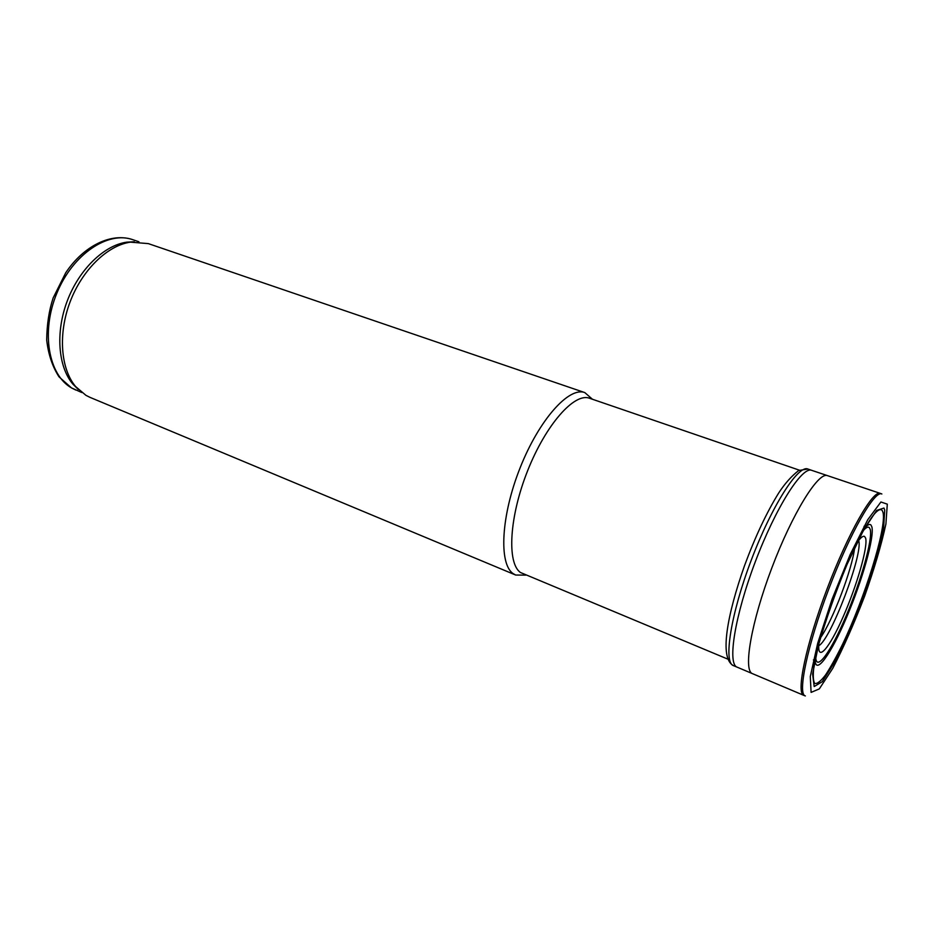 <?xml version="1.0" encoding="UTF-8"?>
<svg xmlns="http://www.w3.org/2000/svg" width="934" height="934" viewBox="0 0 934 934"><rect width="100%" height="100%" fill="white"/><g stroke="black" fill="none" stroke-linecap="round" stroke-linejoin="round"><path stroke-width="1.4" d="M801.209 470.806L589.541 398.258C574.538 392.385 545.958 424.398 527.675 470.619C509.24 516.759 506.753 563.132 520.483 572.507L729.582 659.859M592.483 399.273L584.812 392.595C569.051 386.431 539.152 419.646 520.145 467.747C500.974 515.755 498.651 563.938 513.14 573.604L515.685 575.04L525.854 575.122M584.812 392.595L148.296 243.611L130.398 242.151C107.492 245.432 82.204 269.833 70.085 301.904C57.908 333.952 60.687 368.977 75.666 386.606L85.975 395.362L90.038 397.382L515.685 575.04M134.262 241.754L126.639 242.175C104.071 245.408 79.192 269.354 67.295 300.841C55.34 332.306 58.095 366.723 72.875 384.108L78.304 389.466M884.72 510.034L883.599 528.352C879.606 547.044 873.197 569.004 864.382 594.222C854.738 619.546 844.931 642.008 834.973 661.634L822.27 681.692L814.179 686.537L812.615 673.998L818.418 645.371C825.901 619.546 835.416 592.611 846.986 564.568L863.471 530.314L876.629 510.431L883.973 508.049L884.72 510.034M805.05 695.818L803.754 695.328C795.85 693.273 805.949 644.507 827.139 588.724C848.235 532.905 872.975 489.685 880.26 493.386L827.349 475.593C818.196 471.892 792.371 513.537 771.881 567.79C751.275 621.997 743.032 670.297 752.325 673.589L803.754 695.328M813.409 659.918L815.067 659.206M864.791 527.932L864.032 526.309M138.909 241.766L132.838 239.699C108.11 230.675 72.875 254.083 56.916 293.043C40.687 331.885 48.463 375.211 71.766 388.042L81.783 392.537M887.3 504.15L885.899 524.079C881.439 544.615 874.364 568.596 864.697 595.997C854.155 623.422 843.519 647.531 832.778 668.312L819.305 688.907L811.097 692.398L810.292 676.566L817.682 643.304L832.042 599.266L850.15 554.586L867.744 519.724L880.914 501.99L887.3 504.15M805.353 695.935C797.204 694.546 807.291 645.569 828.668 589.307C849.952 532.999 874.831 489.638 881.871 493.993M752.512 673.671L737.171 667.18C727.154 664.156 734.766 615.763 755.384 561.532C775.874 507.267 802.236 465.973 811.739 470.351L827.349 475.593M737.171 667.18L733.377 665.603C723.255 662.486 730.738 614.128 751.321 559.991C771.776 505.831 798.22 464.642 807.863 469.02L811.739 470.351M854.657 547.639C852.298 568.946 832.883 620.199 820.531 637.735M858.638 540.541C863.681 552.835 830.653 639.977 818.768 645.698M857.178 542.456C860.588 537.657 863.051 535.649 864.545 536.431L865.643 538.147C868.118 546.927 856.723 586.132 843.005 617.14C829.287 648.511 816.736 663.175 818.978 643.281M863.588 530.279C866.18 527.43 868.071 526.519 869.262 527.558L870.243 529.438C872.823 539.467 860.926 581.287 845.912 616.405C830.945 651.769 815.849 672.889 815.709 656.649M865.164 527.523C867.814 524.674 869.741 523.834 870.932 524.978L871.889 526.916C874.516 537.412 862.199 580.703 846.648 617.176C831.132 653.893 815.382 676.204 815.067 659.754M858.743 539.327C871.002 516 878.859 506.426 882.303 510.618L883.12 512.801C886.471 528.609 864.837 597.713 842.666 644.075C836.49 656.672 830.805 666.946 825.609 674.873C820.893 681.108 817.273 683.968 814.763 683.478C813.047 680.863 812.825 674.757 814.086 665.136L818.079 646.655M72.875 384.108L75.666 386.606M126.639 242.175L130.398 242.151M75.864 390.073L71.509 387.925L59.017 376.846C52.444 366.653 48.334 354.395 46.7 340.058C46.898 324.355 49.047 310.322 53.156 297.934L65.742 272.751C83.791 245.63 111.578 232.333 132.838 239.699M880.435 493.456L881.556 493.876M733.377 665.603C719.087 658.026 727.294 614.537 744.515 565.689C755.151 536.898 766.534 512.684 778.641 493.07C784.758 483.672 791.448 476.153 798.71 470.491L807.863 469.02"/></g></svg>
